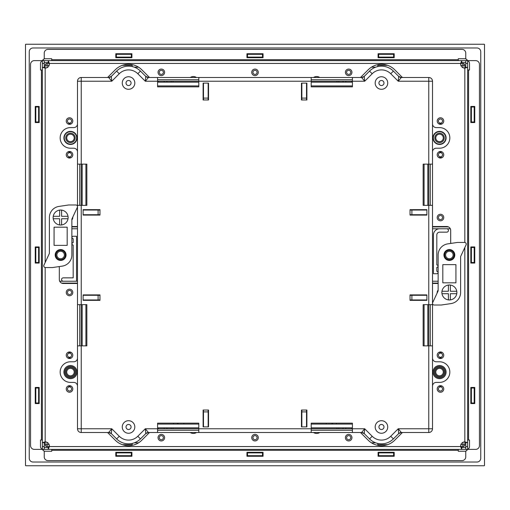 <?xml version="1.0" encoding="UTF-8"?>
<svg xmlns="http://www.w3.org/2000/svg" width="510" height="510" viewBox="0 0 510 510"><rect width="100%" height="100%" fill="white"/><g stroke="black" fill="none" stroke-linecap="round" stroke-linejoin="round"><path stroke-width="0.76" d="M157.577 427.826L198.798 427.826M311.202 427.826L352.423 427.826M82.174 164.137L82.174 205.351M82.174 304.648L82.174 345.863M352.423 82.174L311.202 82.174M198.798 82.174L157.577 82.174M427.826 345.863L427.826 304.648M427.826 205.351L427.826 164.137M85.922 345.863L85.922 304.648M85.922 300.339L85.922 299.963M85.922 295.277L85.922 294.907M85.922 215.092L85.922 214.723M85.922 210.037L85.922 209.661M85.922 205.351L85.922 164.137M352.423 424.078L311.202 424.078M306.892 424.078L306.523 424.078M301.837 424.078L301.461 424.078M208.539 424.078L208.163 424.078M203.477 424.078L203.107 424.078M198.798 424.078L157.577 424.078M424.078 164.137L424.078 205.351M424.078 209.661L424.078 210.037M424.078 214.723L424.078 215.092M424.078 294.907L424.078 295.277M424.078 299.963L424.078 300.339M424.078 304.648L424.078 345.863M157.577 85.922L198.798 85.922M203.107 85.922L203.477 85.922M208.163 85.922L208.539 85.922M301.461 85.922L301.837 85.922M306.523 85.922L306.892 85.922M311.202 85.922L352.423 85.922M132.192 64.642L132.192 65.312L122.413 65.312M132.192 66.555L132.192 65.312M44.236 67.365L44.236 60.626L44.236 62.501L48.252 62.501L49.362 63.438L47.047 63.438L47.047 65.312L45.173 65.312A1.874 1.874 0 0 1 47.047 63.438A1.874 1.874 0 0 0 45.173 65.312L45.173 68.123L44.236 67.365L42.362 67.365L42.362 442.635L45.173 441.877L45.173 444.688L47.047 444.688L47.047 446.562A1.874 1.874 0 0 1 45.173 444.688A1.874 1.874 0 0 0 47.047 446.562L49.362 446.562L48.252 449.374L461.748 449.374L460.638 446.562L462.952 446.562L460.638 446.562A4.214 4.214 0 0 1 464.827 441.877L464.827 444.688L464.827 441.877L465.764 442.635L465.764 449.374L467.638 449.374L467.638 67.365L464.827 68.123L464.827 65.312L460.855 65.312M462.952 67.683L462.952 63.438A1.874 1.874 0 0 1 464.827 65.312L464.827 68.123A4.214 4.214 0 0 1 460.638 63.438L462.952 63.438L460.638 63.438L461.748 62.501L461.748 60.626L458.273 60.626L458.273 58.752L464.827 58.752A2.811 2.811 0 0 1 467.479 60.626M338.838 81.237L338.838 82.174L338.838 81.237M375.653 67.186L371.439 67.186M377.808 66.555L377.808 64.642M134.347 67.186L138.561 67.186M377.808 443.445L377.808 444.688L387.587 444.688M375.653 442.814L371.439 442.814M338.838 427.826L338.838 428.763L338.838 427.826M134.347 442.814L138.561 442.814M132.192 443.445L132.192 445.357M161.326 70.278A2.059 2.059 0 0 1 163.385 72.337A2.059 2.059 0 0 1 161.326 74.396A2.059 2.059 0 0 1 159.267 72.337A2.059 2.059 0 0 1 161.326 70.278M69.526 290.407A2.059 2.059 0 0 1 71.585 292.472A2.059 2.059 0 0 1 69.526 294.531A2.059 2.059 0 0 1 67.467 292.472A2.059 2.059 0 0 1 69.526 290.407M440.474 215.469A2.059 2.059 0 0 1 442.533 217.528A2.059 2.059 0 0 1 440.474 219.593A2.059 2.059 0 0 1 438.415 217.528A2.059 2.059 0 0 1 440.474 215.469M158.514 81.237L158.514 82.174M166.948 82.174L166.948 81.237M164.137 82.174L164.137 81.237M345.863 81.237L345.863 82.174M343.051 81.237L343.051 82.174M351.486 82.174L351.486 81.237M348.674 70.278A2.059 2.059 0 0 1 350.733 72.337A2.059 2.059 0 0 1 348.674 74.396A2.059 2.059 0 0 1 346.615 72.337A2.059 2.059 0 0 1 348.674 70.278M164.137 428.763L164.137 427.826M166.948 428.763L166.948 427.826M158.514 427.826L158.514 428.763M161.326 435.604A2.059 2.059 0 0 1 163.385 437.663A2.059 2.059 0 0 1 161.326 439.722A2.059 2.059 0 0 1 159.267 437.663A2.059 2.059 0 0 1 161.326 435.604M351.486 428.763L351.486 427.826M343.051 427.826L343.051 428.763M345.863 427.826L345.863 428.763M348.674 435.604A2.059 2.059 0 0 1 350.733 437.663A2.059 2.059 0 0 1 348.674 439.722A2.059 2.059 0 0 1 346.615 437.663A2.059 2.059 0 0 1 348.674 435.604M432.512 226.899L448.424 226.899L432.512 226.899M438.135 283.101L432.512 283.101L438.135 283.101M255 74.396A2.059 2.059 0 0 0 257.059 72.337A2.059 2.059 0 0 0 255 70.278A2.059 2.059 0 0 0 252.941 72.337A2.059 2.059 0 0 0 255 74.396M255 439.722A2.059 2.059 0 0 0 257.059 437.663A2.059 2.059 0 0 0 255 435.604A2.059 2.059 0 0 0 252.941 437.663A2.059 2.059 0 0 0 255 439.722M438.415 355.228A2.059 2.059 0 0 0 440.474 357.293A2.059 2.059 0 0 0 442.533 355.228A2.059 2.059 0 0 0 440.474 353.169A2.059 2.059 0 0 0 438.415 355.228M438.415 154.772A2.059 2.059 0 0 0 440.474 156.831A2.059 2.059 0 0 0 442.533 154.772A2.059 2.059 0 0 0 440.474 152.707A2.059 2.059 0 0 0 438.415 154.772M438.415 121.048A2.059 2.059 0 0 0 440.474 123.108A2.059 2.059 0 0 0 442.533 121.048A2.059 2.059 0 0 0 440.474 118.983A2.059 2.059 0 0 0 438.415 121.048M438.415 388.951A2.059 2.059 0 0 0 440.474 391.017A2.059 2.059 0 0 0 442.533 388.951A2.059 2.059 0 0 0 440.474 386.892A2.059 2.059 0 0 0 438.415 388.951M67.467 355.228A2.059 2.059 0 0 0 69.526 357.293A2.059 2.059 0 0 0 71.585 355.228A2.059 2.059 0 0 0 69.526 353.169A2.059 2.059 0 0 0 67.467 355.228M67.467 388.951A2.059 2.059 0 0 0 69.526 391.017A2.059 2.059 0 0 0 71.585 388.951A2.059 2.059 0 0 0 69.526 386.892A2.059 2.059 0 0 0 67.467 388.951M67.467 154.772A2.059 2.059 0 0 0 69.526 156.831A2.059 2.059 0 0 0 71.585 154.772A2.059 2.059 0 0 0 69.526 152.707A2.059 2.059 0 0 0 67.467 154.772M67.467 121.048A2.059 2.059 0 0 0 69.526 123.108A2.059 2.059 0 0 0 71.585 121.048A2.059 2.059 0 0 0 69.526 118.983A2.059 2.059 0 0 0 67.467 121.048M171.162 81.237L171.162 82.174M377.808 445.357L377.808 444.688M171.162 427.826L171.162 428.763M77.488 226.899L71.865 226.899M77.488 283.101L61.576 283.101M63.253 281.227L76.551 281.227L76.551 236.264L73.179 236.264A1.218 1.218 0 0 0 71.961 237.481A1.218 1.218 0 0 0 73.179 238.699L73.179 242.632A1.218 1.218 0 0 0 71.961 243.85A1.218 1.218 0 0 0 73.179 245.068L73.179 277.854L63.253 277.854A1.683 1.683 0 0 0 61.563 279.544A1.683 1.683 0 0 0 63.253 281.227L59.695 281.227M446.747 232.146A1.683 1.683 0 0 0 448.437 230.456A1.683 1.683 0 0 0 446.747 228.773L439.633 228.773A6.184 6.184 0 0 0 433.449 234.957L433.449 273.736L436.821 273.736A1.218 1.218 0 0 0 438.039 272.519A1.218 1.218 0 0 0 436.821 271.301L436.821 267.367A1.218 1.218 0 0 0 438.039 266.15A1.218 1.218 0 0 0 436.821 264.932L436.821 234.957A2.811 2.811 0 0 1 439.633 232.146L446.747 232.146M460.855 444.688L462.952 444.688L462.952 446.562A1.874 1.874 0 0 0 464.827 444.688L462.952 444.688L462.952 442.317M25.5 465.388A0.376 0.376 0 0 0 25.876 465.764L484.124 465.764A0.376 0.376 0 0 0 484.5 465.388L484.5 44.612A0.376 0.376 0 0 0 484.124 44.236L25.876 44.236A0.376 0.376 0 0 0 25.5 44.612L25.5 465.388M32.997 462.015L477.003 462.015A3.748 3.748 0 0 0 480.751 458.273L480.751 51.727A3.748 3.748 0 0 0 477.003 47.985L32.997 47.985A3.748 3.748 0 0 0 29.248 51.727L29.248 458.273A3.748 3.748 0 0 0 32.997 462.015M116.363 455.698L131.35 455.698L131.35 452.886L116.363 452.886L116.363 455.698M393.637 455.698L393.637 452.886L378.649 452.886L378.649 455.698L393.637 455.698M262.497 455.698L262.497 452.886L247.503 452.886L247.503 455.698L262.497 455.698M116.363 54.302L116.363 57.114L131.35 57.114L131.35 54.302L116.363 54.302M393.637 54.302L378.649 54.302L378.649 57.114L393.637 57.114L393.637 54.302M262.497 54.302L247.503 54.302L247.503 57.114L262.497 57.114L262.497 54.302M38.613 262.497L38.613 247.503L35.802 247.503L35.802 262.497L38.613 262.497M35.802 403.002L38.613 403.002L38.613 388.014L35.802 388.014L35.802 403.002M35.802 106.998L35.802 121.986L38.613 121.986L38.613 106.998L35.802 106.998M471.387 262.497L474.198 262.497L474.198 247.503L471.387 247.503L471.387 262.497M474.198 403.002L474.198 388.014L471.387 388.014L471.387 403.002L474.198 403.002M474.198 106.998L471.387 106.998L471.387 121.986L474.198 121.986L474.198 106.998M468.575 448.66L468.575 449.374L475.696 449.374A3.748 3.748 0 0 0 479.445 445.625L479.445 64.375A3.748 3.748 0 0 0 475.696 60.626L467.638 60.626L467.638 442.635L464.827 441.877L464.827 247.522M461.748 62.501L465.764 62.501L465.764 67.365L467.638 67.365M49.362 446.562L48.252 447.5L44.236 447.5L44.236 442.635L45.173 441.877A4.214 4.214 0 0 1 49.362 446.562L460.638 446.562L461.748 447.5L465.764 447.5L465.764 449.374L458.273 449.374L458.273 451.248L464.827 451.248A2.811 2.811 0 0 0 467.479 449.374M468.575 449.374L467.638 449.374M470.826 106.437L474.759 106.437L474.759 122.547L470.826 122.547L470.826 106.437M470.826 246.942L474.759 246.942L474.759 263.058L470.826 263.058L470.826 246.942M470.826 387.453L474.759 387.453L474.759 403.563L470.826 403.563L470.826 387.453M48.252 62.501L48.252 60.626L49.362 63.438L460.638 63.438L461.748 60.626L467.638 60.626M465.764 63.438L467.638 63.438M465.764 67.365L464.827 68.123L464.827 242.473M465.764 442.635L467.638 442.635M44.236 442.635L42.362 442.635L42.362 440.002L40.488 440.002L40.488 446.562A2.811 2.811 0 0 0 42.362 449.214M49.362 63.438A4.214 4.214 0 0 1 45.173 68.123L42.362 67.365L42.362 60.626L461.748 60.626M445.16 372.09A5.623 5.623 0 0 1 439.537 377.712A5.623 5.623 0 0 1 433.914 372.09A5.623 5.623 0 0 1 439.537 366.473A5.623 5.623 0 0 1 445.16 372.09M76.086 372.09A5.623 5.623 0 0 1 70.463 377.712A5.623 5.623 0 0 1 64.84 372.09A5.623 5.623 0 0 1 70.463 366.473A5.623 5.623 0 0 1 76.086 372.09M443.751 388.951A3.277 3.277 0 0 0 440.474 385.675A3.277 3.277 0 0 0 437.197 388.951A3.277 3.277 0 0 0 440.474 392.235A3.277 3.277 0 0 0 443.751 388.951M443.751 355.228A3.277 3.277 0 0 0 440.474 351.951A3.277 3.277 0 0 0 437.197 355.228A3.277 3.277 0 0 0 440.474 358.511A3.277 3.277 0 0 0 443.751 355.228M438.135 290.177A3.277 3.277 0 0 0 437.217 292.867M443.751 217.528A3.277 3.277 0 0 0 440.474 214.251A3.277 3.277 0 0 0 437.197 217.528A3.277 3.277 0 0 0 440.474 220.811A3.277 3.277 0 0 0 443.751 217.528M443.751 154.772A3.277 3.277 0 0 0 440.474 151.489A3.277 3.277 0 0 0 437.197 154.772A3.277 3.277 0 0 0 440.474 158.049A3.277 3.277 0 0 0 443.751 154.772M443.751 121.048A3.277 3.277 0 0 0 440.474 117.765A3.277 3.277 0 0 0 437.197 121.048A3.277 3.277 0 0 0 440.474 124.325A3.277 3.277 0 0 0 443.751 121.048M72.802 121.048A3.277 3.277 0 0 0 69.526 117.765A3.277 3.277 0 0 0 66.249 121.048A3.277 3.277 0 0 0 69.526 124.325A3.277 3.277 0 0 0 72.802 121.048M72.802 154.772A3.277 3.277 0 0 0 69.526 151.489A3.277 3.277 0 0 0 66.249 154.772A3.277 3.277 0 0 0 69.526 158.049A3.277 3.277 0 0 0 72.802 154.772M71.865 219.823A3.277 3.277 0 0 0 72.783 217.132M72.802 292.472A3.277 3.277 0 0 0 69.526 289.189A3.277 3.277 0 0 0 66.249 292.472A3.277 3.277 0 0 0 69.526 295.749A3.277 3.277 0 0 0 72.802 292.472M72.802 355.228A3.277 3.277 0 0 0 69.526 351.951A3.277 3.277 0 0 0 66.249 355.228A3.277 3.277 0 0 0 69.526 358.511A3.277 3.277 0 0 0 72.802 355.228M72.802 388.951A3.277 3.277 0 0 0 69.526 385.675A3.277 3.277 0 0 0 66.249 388.951A3.277 3.277 0 0 0 69.526 392.235A3.277 3.277 0 0 0 72.802 388.951M258.277 72.337A3.277 3.277 0 0 0 255 69.06A3.277 3.277 0 0 0 251.723 72.337A3.277 3.277 0 0 0 255 75.614A3.277 3.277 0 0 0 258.277 72.337M258.277 437.663A3.277 3.277 0 0 0 255 434.386A3.277 3.277 0 0 0 251.723 437.663A3.277 3.277 0 0 0 255 440.94A3.277 3.277 0 0 0 258.277 437.663M351.951 72.337A3.277 3.277 0 0 0 348.674 69.06A3.277 3.277 0 0 0 345.397 72.337A3.277 3.277 0 0 0 348.674 75.614A3.277 3.277 0 0 0 351.951 72.337M164.602 72.337A3.277 3.277 0 0 0 161.326 69.06A3.277 3.277 0 0 0 158.049 72.337A3.277 3.277 0 0 0 161.326 75.614A3.277 3.277 0 0 0 164.602 72.337M351.951 437.663A3.277 3.277 0 0 0 348.674 434.386A3.277 3.277 0 0 0 345.397 437.663A3.277 3.277 0 0 0 348.674 440.94A3.277 3.277 0 0 0 351.951 437.663M164.602 437.663A3.277 3.277 0 0 0 161.326 434.386A3.277 3.277 0 0 0 158.049 437.663A3.277 3.277 0 0 0 161.326 440.94A3.277 3.277 0 0 0 164.602 437.663M360.493 77.488L368.214 69.768A18.736 18.736 0 0 1 394.708 69.768L402.428 77.488M319.744 77.488A5.623 5.623 0 0 0 313.529 77.488M196.471 77.488A5.623 5.623 0 0 0 190.255 77.488M107.572 77.488L115.292 69.768A18.736 18.736 0 0 1 141.786 69.768L149.506 77.488M71.865 226.523L77.488 226.523M77.488 283.477L63.253 283.477A3.933 3.933 0 0 1 59.313 279.544L59.313 267.623A1.874 1.874 0 0 0 59.013 266.602M149.506 432.512L141.786 440.232A18.736 18.736 0 0 1 115.292 440.232L107.572 432.512M190.255 432.512A5.623 5.623 0 0 0 196.471 432.512M313.529 432.512A5.623 5.623 0 0 0 319.744 432.512M402.428 432.512L394.708 440.232A18.736 18.736 0 0 1 368.214 440.232L360.493 432.512M438.135 283.477L432.512 283.477M432.512 226.523L446.747 226.523A3.933 3.933 0 0 1 450.687 230.456L450.687 242.377A1.874 1.874 0 0 0 450.987 243.397M44.236 447.5L44.236 449.374L42.362 449.374L42.362 442.635M44.236 446.562L42.362 446.562M44.236 63.438L42.362 63.438M51.727 60.626L51.727 58.752L45.173 58.752A2.811 2.811 0 0 0 42.521 60.626M41.425 61.34L41.425 60.626L42.362 60.626M41.425 60.626L34.304 60.626A3.748 3.748 0 0 0 30.555 64.375L30.555 445.625A3.748 3.748 0 0 0 34.304 449.374L42.362 449.374M39.174 106.437L39.174 122.547L35.241 122.547L35.241 106.437L39.174 106.437M39.174 246.942L39.174 263.058L35.241 263.058L35.241 246.942L39.174 246.942M39.174 387.453L39.174 403.563L35.241 403.563L35.241 387.453L39.174 387.453M51.727 449.374L51.727 451.248L45.173 451.248A2.811 2.811 0 0 1 42.521 449.374M465.764 58.918L465.764 53.136A3.748 3.748 0 0 0 462.015 49.387L47.985 49.387A3.748 3.748 0 0 0 44.236 53.136L44.236 58.918M131.911 53.741L131.911 57.675L115.802 57.675L115.802 53.741L131.911 53.741M263.058 53.741L263.058 57.675L246.942 57.675L246.942 53.741L263.058 53.741M394.198 53.741L394.198 57.675L378.089 57.675L378.089 53.741L394.198 53.741M42.362 69.997L40.488 69.997L40.488 63.438A2.811 2.811 0 0 1 42.362 60.786M465.764 62.501L465.764 60.626M467.638 69.997L469.512 69.997L469.512 63.438A2.811 2.811 0 0 0 467.638 60.786M48.252 447.5L48.252 449.374L44.236 449.374M44.236 451.082L44.236 456.864A3.748 3.748 0 0 0 47.985 460.613L462.015 460.613A3.748 3.748 0 0 0 465.764 456.864L465.764 451.082M131.911 456.259L115.802 456.259L115.802 452.325L131.911 452.325L131.911 456.259M263.058 456.259L246.942 456.259L246.942 452.325L263.058 452.325L263.058 456.259M394.198 456.259L378.089 456.259L378.089 452.325L394.198 452.325L394.198 456.259M467.638 440.002L469.512 440.002L469.512 446.562A2.811 2.811 0 0 1 467.638 449.214M461.748 447.5L461.748 449.374M465.764 446.562L467.638 446.562M70.463 144.464A6.56 6.56 0 0 1 63.903 137.91A6.56 6.56 0 0 1 70.463 131.35A6.56 6.56 0 0 1 77.023 137.91A6.56 6.56 0 0 1 70.463 144.464M432.512 151.961A3.748 3.748 0 0 1 436.26 148.212L439.537 148.212A10.302 10.302 0 0 0 449.839 137.91A10.302 10.302 0 0 0 439.537 127.602L436.26 127.602A3.748 3.748 0 0 1 432.512 123.86M439.537 144.464A6.56 6.56 0 0 1 432.977 137.91A6.56 6.56 0 0 1 439.537 131.35A6.56 6.56 0 0 1 446.097 137.91A6.56 6.56 0 0 1 439.537 144.464M432.512 386.14A3.748 3.748 0 0 1 436.26 382.398L439.537 382.398A10.302 10.302 0 0 0 449.839 372.09A10.302 10.302 0 0 0 439.537 361.788L436.26 361.788A3.748 3.748 0 0 1 432.512 358.039M439.537 378.649A6.56 6.56 0 0 1 432.977 372.09A6.56 6.56 0 0 1 439.537 365.536A6.56 6.56 0 0 1 446.097 372.09A6.56 6.56 0 0 1 439.537 378.649M77.488 358.039A3.748 3.748 0 0 1 73.74 361.788L70.463 361.788A10.302 10.302 0 0 0 60.161 372.09A10.302 10.302 0 0 0 70.463 382.398L73.74 382.398A3.748 3.748 0 0 1 77.488 386.14M70.463 378.649A6.56 6.56 0 0 1 63.903 372.09A6.56 6.56 0 0 1 70.463 365.536A6.56 6.56 0 0 1 77.023 372.09A6.56 6.56 0 0 1 70.463 378.649M77.488 123.86A3.748 3.748 0 0 1 73.74 127.602L70.463 127.602A10.302 10.302 0 0 0 60.161 137.91A10.302 10.302 0 0 0 70.463 148.212L73.74 148.212A3.748 3.748 0 0 1 77.488 151.961M432.512 304.648L432.512 81.237A3.748 3.748 0 0 0 428.763 77.488L401.332 77.488A3.748 3.748 0 0 1 398.68 76.392L393.382 71.094A16.862 16.862 0 0 0 369.54 71.094L364.236 76.392A3.748 3.748 0 0 1 361.59 77.488L311.202 77.488L311.202 86.853L352.423 86.853L352.423 81.237L198.798 81.237L198.798 86.853L157.577 86.853L157.577 81.237L145.305 81.237L145.764 76.392L140.46 71.094A16.862 16.862 0 0 0 116.618 71.094L111.32 76.392A3.748 3.748 0 0 1 108.668 77.488L81.237 77.488A3.748 3.748 0 0 0 77.488 81.237L77.488 164.137L86.853 164.137L86.853 205.351L81.237 205.351L81.237 304.648L86.853 304.648L86.853 345.863L81.237 345.863L81.237 428.763L77.488 428.763A3.748 3.748 0 0 0 81.237 432.512L108.668 432.512A3.748 3.748 0 0 1 111.32 433.608L116.618 438.906A16.862 16.862 0 0 0 140.46 438.906L145.764 433.608A3.748 3.748 0 0 1 148.41 432.512L361.59 432.512A3.748 3.748 0 0 1 364.236 433.608L369.54 438.906A16.862 16.862 0 0 0 393.382 438.906L398.68 433.608A3.748 3.748 0 0 1 401.332 432.512L428.763 432.512A3.748 3.748 0 0 0 432.512 428.763L432.512 304.648L423.147 304.648L423.147 345.863L432.512 345.863M432.512 428.763L428.763 428.763L428.763 205.351L432.512 205.351M432.512 164.137L428.763 164.137L428.763 205.351L423.147 205.351L423.147 164.137L428.763 164.137L428.763 81.237L432.512 81.237M208.539 83.111L203.107 83.111L203.107 99.973L208.539 99.973L208.539 83.111M352.423 432.512L352.423 423.147L311.202 423.147L311.202 428.763L364.695 428.763L361.59 432.512L364.236 433.608L369.54 438.906L372.185 436.26A13.113 13.113 0 0 0 390.73 436.26L396.582 430.408M77.488 345.863L77.488 304.648L81.237 304.648L81.237 345.863L77.488 345.863L77.488 428.763A3.748 3.748 0 0 0 81.237 432.512L81.237 428.763L111.773 428.763L119.27 436.26A13.113 13.113 0 0 0 137.815 436.26L145.305 428.763L198.798 428.763L198.798 423.147L157.577 423.147L157.577 432.512M301.461 83.111L301.461 99.973L306.892 99.973L306.892 83.111L301.461 83.111M208.539 426.889L208.539 410.027L203.107 410.027L203.107 426.889L208.539 426.889M301.461 426.889L306.892 426.889L306.892 410.027L301.461 410.027L301.461 426.889M426.889 209.661L410.027 209.661L410.027 215.092L426.889 215.092L426.889 209.661M426.889 300.339L426.889 294.907L410.027 294.907L410.027 300.339L426.889 300.339M83.111 209.661L83.111 215.092L99.973 215.092L99.973 209.661L83.111 209.661M83.111 300.339L99.973 300.339L99.973 294.907L83.111 294.907L83.111 300.339M378.93 426.985A2.531 2.531 0 0 1 381.461 424.454A2.531 2.531 0 0 1 383.985 426.985A2.531 2.531 0 0 1 381.461 429.516A2.531 2.531 0 0 1 378.93 426.985M378.93 83.015A2.531 2.531 0 0 1 381.461 80.484A2.531 2.531 0 0 1 383.985 83.015A2.531 2.531 0 0 1 381.461 85.546A2.531 2.531 0 0 1 378.93 83.015A2.531 2.531 0 0 1 381.461 80.484A2.531 2.531 0 0 1 383.985 83.015M131.07 83.015A2.531 2.531 0 0 1 128.539 85.546A2.531 2.531 0 0 1 126.015 83.015A2.531 2.531 0 0 1 128.539 80.484A2.531 2.531 0 0 1 131.07 83.015A2.531 2.531 0 0 1 128.539 85.546A2.531 2.531 0 0 1 126.015 83.015M131.07 426.985A2.531 2.531 0 0 1 128.539 429.516A2.531 2.531 0 0 1 126.015 426.985A2.531 2.531 0 0 1 128.539 424.454A2.531 2.531 0 0 1 131.07 426.985A2.531 2.531 0 0 1 128.539 429.516A2.531 2.531 0 0 1 126.015 426.985M398.68 433.608L393.382 438.906L390.73 436.26L398.227 428.763L428.763 428.763L428.763 432.512L401.332 432.512L398.68 433.608L398.227 428.763L401.332 432.512M111.32 433.608L108.668 432.512L111.773 428.763L111.32 433.608L116.618 438.906L119.27 436.26M145.764 433.608L148.41 432.512L145.305 428.763L145.764 433.608L140.46 438.906L137.815 436.26L143.661 430.408M311.202 77.488L148.41 77.488L145.305 81.237L137.815 73.74A13.113 13.113 0 0 0 119.27 73.74L111.773 81.237L81.237 81.237L81.237 77.488A3.748 3.748 0 0 0 77.488 81.237L81.237 81.237L81.237 205.351L77.488 205.351L77.488 164.137M83.111 295.277L99.973 295.277M99.973 299.963L83.111 299.963M208.163 410.027L208.163 426.889M198.798 432.512L198.798 428.763L311.202 428.763L311.202 432.512M352.423 430.261L311.202 430.261M430.261 304.648L430.261 345.863M430.261 164.137L430.261 205.351M198.798 77.488L198.798 81.237L157.577 81.237L157.577 77.488M203.477 99.973L203.477 83.111M208.163 83.111L208.163 99.973M410.027 295.277L426.889 295.277M410.027 299.963L426.889 299.963M410.027 210.037L426.889 210.037M410.027 214.723L426.889 214.723M301.837 99.973L301.837 83.111M306.523 99.973L306.523 83.111M99.973 214.723L83.111 214.723M99.973 210.037L83.111 210.037M203.477 410.027L203.477 426.889M306.523 410.027L306.523 426.889M301.837 410.027L301.837 426.889M352.423 79.738L311.202 79.738M198.798 79.738L157.577 79.738M428.763 77.488L428.763 81.237L398.227 81.237L398.68 76.392L393.382 71.094L390.73 73.74A13.113 13.113 0 0 0 372.185 73.74L366.339 79.592M390.73 73.74L398.227 81.237L401.332 77.488L398.68 76.392M352.423 77.488L352.423 81.237L364.695 81.237L364.236 76.392L369.54 71.094L372.185 73.74L364.695 81.237L361.59 77.488L364.236 76.392M137.815 73.74L140.46 71.094A16.862 16.862 0 0 0 116.618 71.094L119.27 73.74L113.418 79.592M79.738 164.137L79.738 205.351M79.738 304.648L79.738 345.863M77.488 205.351L77.488 304.648M111.773 81.237L108.668 77.488L111.32 76.392L111.773 81.237M198.798 430.261L157.577 430.261M372.185 436.26L364.695 428.763L364.236 433.608M437.217 143.539A0.465 0.465 0 0 0 437.51 144.145A0.465 0.465 0 0 0 438.103 143.826A6.088 6.088 0 0 0 438.434 143.897A0.465 0.465 0 0 0 438.849 144.432A0.465 0.465 0 0 0 439.365 143.992A6.088 6.088 0 0 0 439.703 143.992A0.465 0.465 0 0 0 440.219 144.432A0.465 0.465 0 0 0 440.634 143.897A6.088 6.088 0 0 0 440.965 143.826A0.465 0.465 0 0 0 441.564 144.145A0.465 0.465 0 0 0 441.858 143.539A6.088 6.088 0 0 0 442.164 143.399A0.465 0.465 0 0 0 442.814 143.584A0.465 0.465 0 0 0 442.98 142.934A6.088 6.088 0 0 0 443.254 142.73A0.465 0.465 0 0 0 443.923 142.781A0.465 0.465 0 0 0 443.949 142.105A6.088 6.088 0 0 0 444.172 141.856A0.465 0.465 0 0 0 444.841 141.761A0.465 0.465 0 0 0 444.72 141.098A6.088 6.088 0 0 0 444.892 140.805A0.465 0.465 0 0 0 445.53 140.575A0.465 0.465 0 0 0 445.275 139.95A6.088 6.088 0 0 0 445.377 139.625A0.465 0.465 0 0 0 445.95 139.275A0.465 0.465 0 0 0 445.574 138.714A6.088 6.088 0 0 0 445.606 138.376A0.465 0.465 0 0 0 446.097 137.91A0.465 0.465 0 0 0 445.606 137.439A6.088 6.088 0 0 0 445.574 137.101A0.465 0.465 0 0 0 445.95 136.546A0.465 0.465 0 0 0 445.377 136.189A6.088 6.088 0 0 0 445.275 135.864A0.465 0.465 0 0 0 445.53 135.239A0.465 0.465 0 0 0 444.892 135.01A6.088 6.088 0 0 0 444.72 134.716A0.465 0.465 0 0 0 444.841 134.053A0.465 0.465 0 0 0 444.172 133.964A6.088 6.088 0 0 0 443.949 133.709A0.465 0.465 0 0 0 443.923 133.034A0.465 0.465 0 0 0 443.254 133.084A6.088 6.088 0 0 0 442.98 132.887A0.465 0.465 0 0 0 442.814 132.23A0.465 0.465 0 0 0 442.164 132.415A6.088 6.088 0 0 0 441.858 132.281A0.465 0.465 0 0 0 441.564 131.669A0.465 0.465 0 0 0 440.965 131.988A6.088 6.088 0 0 0 440.634 131.918A0.465 0.465 0 0 0 440.226 131.389A0.465 0.465 0 0 0 439.703 131.822A6.088 6.088 0 0 0 439.365 131.822A0.465 0.465 0 0 0 438.849 131.389A0.465 0.465 0 0 0 438.434 131.918A6.088 6.088 0 0 0 438.103 131.988A0.465 0.465 0 0 0 437.51 131.669A0.465 0.465 0 0 0 437.217 132.281A6.088 6.088 0 0 0 436.904 132.415A0.465 0.465 0 0 0 436.26 132.23A0.465 0.465 0 0 0 436.095 132.887A6.088 6.088 0 0 0 435.82 133.084A0.465 0.465 0 0 0 435.151 133.034A0.465 0.465 0 0 0 435.126 133.709A6.088 6.088 0 0 0 434.902 133.964A0.465 0.465 0 0 0 434.233 134.053A0.465 0.465 0 0 0 434.348 134.716A6.088 6.088 0 0 0 434.182 135.01A0.465 0.465 0 0 0 433.545 135.239A0.465 0.465 0 0 0 433.8 135.864A6.088 6.088 0 0 0 433.698 136.189A0.465 0.465 0 0 0 433.124 136.546A0.465 0.465 0 0 0 433.5 137.101A6.088 6.088 0 0 0 433.468 137.439A0.465 0.465 0 0 0 432.977 137.91A0.465 0.465 0 0 0 433.468 138.376A6.088 6.088 0 0 0 433.5 138.714A0.465 0.465 0 0 0 433.124 139.268A0.465 0.465 0 0 0 433.698 139.625A6.088 6.088 0 0 0 433.8 139.95A0.465 0.465 0 0 0 433.545 140.575A0.465 0.465 0 0 0 434.182 140.805A6.088 6.088 0 0 0 434.348 141.098A0.465 0.465 0 0 0 434.233 141.761A0.465 0.465 0 0 0 434.902 141.856A6.088 6.088 0 0 0 435.126 142.105A0.465 0.465 0 0 0 435.151 142.781A0.465 0.465 0 0 0 435.82 142.73A6.088 6.088 0 0 0 436.095 142.934A0.465 0.465 0 0 0 436.26 143.584A0.465 0.465 0 0 0 436.904 143.399A6.088 6.088 0 0 0 437.217 143.539M445.606 138.376A0.465 0.465 0 0 0 446.097 137.91A0.465 0.465 0 0 0 445.606 137.439M444.892 140.805A0.465 0.465 0 0 0 445.53 140.575A0.465 0.465 0 0 0 445.275 139.95M444.172 141.856A0.465 0.465 0 0 0 444.841 141.761A0.465 0.465 0 0 0 444.72 141.098M443.254 142.73A0.465 0.465 0 0 0 443.923 142.781A0.465 0.465 0 0 0 443.949 142.105M442.164 143.399A0.465 0.465 0 0 0 442.814 143.584A0.465 0.465 0 0 0 442.98 142.934M440.965 143.826A0.465 0.465 0 0 0 441.564 144.145A0.465 0.465 0 0 0 441.858 143.539M438.434 143.897A0.465 0.465 0 0 0 438.849 144.432A0.465 0.465 0 0 0 439.365 143.992M436.095 142.934A0.465 0.465 0 0 0 436.26 143.584A0.465 0.465 0 0 0 436.904 143.399M433.8 139.95A0.465 0.465 0 0 0 433.545 140.575A0.465 0.465 0 0 0 434.182 140.805M433.5 138.714A0.465 0.465 0 0 0 433.124 139.268A0.465 0.465 0 0 0 433.698 139.625M433.468 137.439A0.465 0.465 0 0 0 432.977 137.91A0.465 0.465 0 0 0 433.468 138.376M433.698 136.189A0.465 0.465 0 0 0 433.124 136.546A0.465 0.465 0 0 0 433.5 137.101M434.902 133.964A0.465 0.465 0 0 0 434.233 134.053A0.465 0.465 0 0 0 434.348 134.716M439.365 131.822A0.465 0.465 0 0 0 438.849 131.389A0.465 0.465 0 0 0 438.434 131.918M441.858 132.281A0.465 0.465 0 0 0 441.564 131.669A0.465 0.465 0 0 0 440.965 131.988M442.98 132.887A0.465 0.465 0 0 0 442.814 132.23A0.465 0.465 0 0 0 442.164 132.415M445.275 135.864A0.465 0.465 0 0 0 445.53 135.239A0.465 0.465 0 0 0 444.892 135.01M68.142 143.539A0.465 0.465 0 0 0 68.436 144.145A0.465 0.465 0 0 0 69.035 143.826A6.088 6.088 0 0 0 69.366 143.897A0.465 0.465 0 0 0 69.774 144.432A0.465 0.465 0 0 0 70.297 143.992A6.088 6.088 0 0 0 70.635 143.992A0.465 0.465 0 0 0 71.151 144.432A0.465 0.465 0 0 0 71.566 143.897A6.088 6.088 0 0 0 71.897 143.826A0.465 0.465 0 0 0 72.49 144.145A0.465 0.465 0 0 0 72.783 143.539A6.088 6.088 0 0 0 73.096 143.399A0.465 0.465 0 0 0 73.74 143.584A0.465 0.465 0 0 0 73.905 142.934A6.088 6.088 0 0 0 74.179 142.73A0.465 0.465 0 0 0 74.849 142.781A0.465 0.465 0 0 0 74.874 142.105A6.088 6.088 0 0 0 75.097 141.856A0.465 0.465 0 0 0 75.767 141.761A0.465 0.465 0 0 0 75.652 141.098A6.088 6.088 0 0 0 75.818 140.805A0.465 0.465 0 0 0 76.455 140.575A0.465 0.465 0 0 0 76.2 139.95A6.088 6.088 0 0 0 76.302 139.625A0.465 0.465 0 0 0 76.876 139.275A0.465 0.465 0 0 0 76.5 138.714A6.088 6.088 0 0 0 76.532 138.376A0.465 0.465 0 0 0 77.023 137.91A0.465 0.465 0 0 0 76.532 137.439A6.088 6.088 0 0 0 76.5 137.101A0.465 0.465 0 0 0 76.876 136.546A0.465 0.465 0 0 0 76.302 136.189A6.088 6.088 0 0 0 76.2 135.864A0.465 0.465 0 0 0 76.455 135.239A0.465 0.465 0 0 0 75.818 135.01A6.088 6.088 0 0 0 75.652 134.716A0.465 0.465 0 0 0 75.767 134.053A0.465 0.465 0 0 0 75.097 133.964A6.088 6.088 0 0 0 74.874 133.709A0.465 0.465 0 0 0 74.849 133.034A0.465 0.465 0 0 0 74.179 133.084A6.088 6.088 0 0 0 73.905 132.887A0.465 0.465 0 0 0 73.74 132.23A0.465 0.465 0 0 0 73.096 132.415A6.088 6.088 0 0 0 72.783 132.281A0.465 0.465 0 0 0 72.49 131.669A0.465 0.465 0 0 0 71.897 131.988A6.088 6.088 0 0 0 71.566 131.918A0.465 0.465 0 0 0 71.151 131.389A0.465 0.465 0 0 0 70.635 131.822A6.088 6.088 0 0 0 70.297 131.822A0.465 0.465 0 0 0 69.781 131.389A0.465 0.465 0 0 0 69.366 131.918A6.088 6.088 0 0 0 69.035 131.988A0.465 0.465 0 0 0 68.436 131.669A0.465 0.465 0 0 0 68.142 132.281A6.088 6.088 0 0 0 67.836 132.415A0.465 0.465 0 0 0 67.186 132.23A0.465 0.465 0 0 0 67.02 132.887A6.088 6.088 0 0 0 66.746 133.084A0.465 0.465 0 0 0 66.077 133.034A0.465 0.465 0 0 0 66.051 133.709A6.088 6.088 0 0 0 65.828 133.964A0.465 0.465 0 0 0 65.159 134.053A0.465 0.465 0 0 0 65.28 134.716A6.088 6.088 0 0 0 65.108 135.01A0.465 0.465 0 0 0 64.47 135.239A0.465 0.465 0 0 0 64.725 135.864A6.088 6.088 0 0 0 64.623 136.189A0.465 0.465 0 0 0 64.05 136.546A0.465 0.465 0 0 0 64.426 137.101A6.088 6.088 0 0 0 64.394 137.439A0.465 0.465 0 0 0 63.903 137.91A0.465 0.465 0 0 0 64.394 138.376A6.088 6.088 0 0 0 64.426 138.714A0.465 0.465 0 0 0 64.05 139.268A0.465 0.465 0 0 0 64.623 139.625A6.088 6.088 0 0 0 64.725 139.95A0.465 0.465 0 0 0 64.47 140.575A0.465 0.465 0 0 0 65.108 140.805A6.088 6.088 0 0 0 65.28 141.098A0.465 0.465 0 0 0 65.159 141.761A0.465 0.465 0 0 0 65.828 141.856A6.088 6.088 0 0 0 66.051 142.105A0.465 0.465 0 0 0 66.077 142.781A0.465 0.465 0 0 0 66.746 142.73A6.088 6.088 0 0 0 67.02 142.934A0.465 0.465 0 0 0 67.186 143.584A0.465 0.465 0 0 0 67.836 143.399A6.088 6.088 0 0 0 68.142 143.539M76.532 138.376A0.465 0.465 0 0 0 77.023 137.91A0.465 0.465 0 0 0 76.532 137.439M76.302 139.625A0.465 0.465 0 0 0 76.876 139.275A0.465 0.465 0 0 0 76.5 138.714M75.097 141.856A0.465 0.465 0 0 0 75.767 141.761A0.465 0.465 0 0 0 75.652 141.098M74.179 142.73A0.465 0.465 0 0 0 74.849 142.781A0.465 0.465 0 0 0 74.874 142.105M71.897 143.826A0.465 0.465 0 0 0 72.49 144.145A0.465 0.465 0 0 0 72.783 143.539M69.366 143.897A0.465 0.465 0 0 0 69.774 144.432A0.465 0.465 0 0 0 70.297 143.992M67.02 142.934A0.465 0.465 0 0 0 67.186 143.584A0.465 0.465 0 0 0 67.836 143.399M65.28 141.098A0.465 0.465 0 0 0 65.159 141.761A0.465 0.465 0 0 0 65.828 141.856M64.725 139.95A0.465 0.465 0 0 0 64.47 140.575A0.465 0.465 0 0 0 65.108 140.805M65.108 135.01A0.465 0.465 0 0 0 64.47 135.239A0.465 0.465 0 0 0 64.725 135.864M65.828 133.964A0.465 0.465 0 0 0 65.159 134.053A0.465 0.465 0 0 0 65.28 134.716M70.297 131.822A0.465 0.465 0 0 0 69.781 131.389A0.465 0.465 0 0 0 69.366 131.918M72.783 132.281A0.465 0.465 0 0 0 72.49 131.669A0.465 0.465 0 0 0 71.897 131.988M73.905 132.887A0.465 0.465 0 0 0 73.74 132.23A0.465 0.465 0 0 0 73.096 132.415M76.2 135.864A0.465 0.465 0 0 0 76.455 135.239A0.465 0.465 0 0 0 75.818 135.01M76.5 137.101A0.465 0.465 0 0 0 76.876 136.546A0.465 0.465 0 0 0 76.302 136.189M336.498 423.147L336.498 424.078M332.75 424.078L332.75 423.147M177.25 424.078L177.25 423.147M173.502 424.078L173.502 423.147M183.81 423.147L183.81 424.078M178.188 423.147L178.188 424.078M331.812 423.147L331.812 424.078M326.19 423.147L326.19 424.078M445.625 255A3.748 3.748 0 0 1 449.374 251.251A3.748 3.748 0 0 1 453.122 255A3.748 3.748 0 0 1 449.374 258.748A3.748 3.748 0 0 1 445.625 255M454.053 255A4.686 4.686 0 0 1 449.374 259.686A4.686 4.686 0 0 1 444.688 255A4.686 4.686 0 0 1 449.374 250.314A4.686 4.686 0 0 1 454.053 255M56.878 255A3.748 3.748 0 0 1 60.626 251.251A3.748 3.748 0 0 1 64.375 255A3.748 3.748 0 0 1 60.626 258.748A3.748 3.748 0 0 1 56.878 255M65.312 255A4.686 4.686 0 0 1 60.626 259.686A4.686 4.686 0 0 1 55.947 255A4.686 4.686 0 0 1 60.626 250.314A4.686 4.686 0 0 1 65.312 255M454.805 255A5.431 5.431 0 0 1 449.374 260.431A5.431 5.431 0 0 1 443.942 255A5.431 5.431 0 0 1 449.374 249.569A5.431 5.431 0 0 1 454.805 255M432.671 302.621A1.683 1.683 0 0 0 434.195 305.025L441.284 305.025L451.012 303.59A11.239 11.239 0 0 0 460.613 292.472L460.613 256.562L466.076 244.845A1.683 1.683 0 0 0 464.546 242.448L457.457 242.448L447.735 243.882A11.239 11.239 0 0 0 438.135 255L438.135 290.91L432.671 302.621M442.814 264.645L455.927 264.645L455.927 282.82L442.814 282.82L442.814 264.645M55.195 255A5.431 5.431 0 0 1 60.626 249.569A5.431 5.431 0 0 1 66.058 255A5.431 5.431 0 0 1 60.626 260.431A5.431 5.431 0 0 1 55.195 255M77.329 207.379A1.683 1.683 0 0 0 75.805 204.975L68.716 204.975L58.988 206.41A11.239 11.239 0 0 0 49.387 217.528L49.387 253.438L43.924 265.155A1.683 1.683 0 0 0 45.454 267.552L52.543 267.552L62.265 266.118A11.239 11.239 0 0 0 71.865 255L71.865 219.09L77.329 207.379M67.186 245.355L54.073 245.355L54.073 227.179L67.186 227.179L67.186 245.355M435.789 137.91A3.748 3.748 0 0 1 439.537 134.162A3.748 3.748 0 0 1 443.286 137.91A3.748 3.748 0 0 1 439.537 141.652A3.748 3.748 0 0 1 435.789 137.91M444.223 137.91A4.686 4.686 0 0 1 439.537 142.59A4.686 4.686 0 0 1 434.851 137.91A4.686 4.686 0 0 1 439.537 133.225A4.686 4.686 0 0 1 444.223 137.91M435.789 372.09A3.748 3.748 0 0 1 439.537 368.347A3.748 3.748 0 0 1 443.286 372.09A3.748 3.748 0 0 1 439.537 375.838A3.748 3.748 0 0 1 435.789 372.09M444.223 372.09A4.686 4.686 0 0 1 439.537 376.775A4.686 4.686 0 0 1 434.851 372.09A4.686 4.686 0 0 0 439.537 376.775A4.686 4.686 0 0 0 444.223 372.09A4.686 4.686 0 0 0 439.537 367.41A4.686 4.686 0 0 0 434.851 372.09A4.686 4.686 0 0 1 439.537 367.41A4.686 4.686 0 0 1 444.223 372.09M66.714 137.91A3.748 3.748 0 0 1 70.463 134.162A3.748 3.748 0 0 1 74.211 137.91A3.748 3.748 0 0 1 70.463 141.652A3.748 3.748 0 0 1 66.714 137.91M75.148 137.91A4.686 4.686 0 0 1 70.463 142.59A4.686 4.686 0 0 1 65.777 137.91A4.686 4.686 0 0 1 70.463 133.225A4.686 4.686 0 0 1 75.148 137.91M66.714 372.09A3.748 3.748 0 0 1 70.463 368.347A3.748 3.748 0 0 1 74.211 372.09A3.748 3.748 0 0 1 70.463 375.838A3.748 3.748 0 0 1 66.714 372.09M75.148 372.09A4.686 4.686 0 0 1 70.463 376.775A4.686 4.686 0 0 1 65.777 372.09A4.686 4.686 0 0 0 70.463 376.775A4.686 4.686 0 0 0 75.148 372.09A4.686 4.686 0 0 0 70.463 367.41A4.686 4.686 0 0 0 65.777 372.09A4.686 4.686 0 0 1 70.463 367.41A4.686 4.686 0 0 1 75.148 372.09M203.107 419.296L203.477 419.296M208.163 419.296L208.539 419.296M301.461 419.296L301.837 419.296M306.523 419.296L306.892 419.296M301.461 419.003L301.837 419.003M306.523 419.003L306.892 419.003M203.107 419.003L203.477 419.003M208.163 419.003L208.539 419.003M203.107 423.051L203.477 423.051M208.163 423.051L208.539 423.051M301.461 423.051L301.837 423.051M306.523 423.051L306.892 423.051M418.627 300.339L418.627 299.963M418.627 295.277L418.627 294.907M418.627 215.092L418.627 214.723M418.627 210.037L418.627 209.661M418.92 300.339L418.92 299.963M418.92 295.277L418.92 294.907M418.92 215.092L418.92 214.723M418.92 210.037L418.92 209.661M422.675 300.339L422.675 299.963M422.675 295.277L422.675 294.907M422.675 215.092L422.675 214.723M422.675 210.037L422.675 209.661M306.892 91.449L306.523 91.449M301.837 91.449L301.461 91.449M208.539 91.449L208.163 91.449M203.477 91.449L203.107 91.449M208.539 91.749L208.163 91.749M203.477 91.749L203.107 91.749M306.892 91.749L306.523 91.749M301.837 91.749L301.461 91.749M91.373 209.661L91.373 210.037M91.373 214.723L91.373 215.092M91.373 294.907L91.373 295.277M91.373 299.963L91.373 300.339M91.08 209.661L91.08 210.037M91.08 214.723L91.08 215.092M91.08 294.907L91.08 295.277M91.08 299.963L91.08 300.339M87.325 209.661L87.325 210.037M87.325 214.723L87.325 215.092M87.325 294.907L87.325 295.277M87.325 299.963L87.325 300.339M306.892 87.701L306.523 87.701M301.837 87.701L301.461 87.701M208.539 87.701L208.163 87.701M203.477 87.701L203.107 87.701M448.392 299.899A7.497 7.497 0 0 0 456.769 291.255A7.497 7.497 0 0 0 441.979 291.255A7.497 7.497 0 0 0 441.979 293.69L448.392 293.69L448.392 299.899A7.497 7.497 0 0 1 441.979 293.69M456.769 293.69L450.356 293.69L450.356 299.899M448.392 285.039L448.392 291.255L441.979 291.255M456.769 291.255L450.356 291.255L450.356 285.039M59.645 224.961A7.497 7.497 0 0 0 68.021 216.31A7.497 7.497 0 0 0 53.231 216.31A7.497 7.497 0 0 0 53.231 218.745L59.645 218.745L59.645 224.961A7.497 7.497 0 0 1 53.231 218.745M68.021 218.745L61.608 218.745L61.608 224.961M59.645 210.101L59.645 216.31L53.231 216.31M68.021 216.31L61.608 216.31L61.608 210.101M387.587 65.312L377.808 65.312M122.413 444.688L132.192 444.688M438.785 157.577L442.164 157.577M173.037 81.237L173.037 82.174M336.963 82.174L336.963 81.237M336.963 428.763L336.963 427.826M173.037 427.826L173.037 428.763M77.488 228.773L71.865 228.773M77.488 281.227L76.551 281.227M450.304 228.773L446.747 228.773M432.512 281.227L438.135 281.227M439.633 228.773L432.512 228.773M442.164 352.423L438.785 352.423M438.785 358.039L442.164 358.039M442.164 151.961L438.785 151.961M438.785 123.86L442.164 123.86M442.164 386.14L438.785 386.14M67.836 358.039L71.215 358.039M71.215 352.423L67.836 352.423M71.215 386.14L67.836 386.14M47.047 442.317L47.047 444.688L49.145 444.688M67.836 157.577L71.215 157.577M71.215 151.961L67.836 151.961M67.836 123.86L71.215 123.86M49.145 65.312L47.047 65.312L47.047 67.683M47.047 446.562A1.874 1.874 0 0 1 45.173 444.688M467.128 450.049L466.165 449.374M468.575 60.626L468.575 61.34M468.575 69.997L468.575 440.002M467.128 59.95L466.165 60.626M45.173 68.123L45.173 262.478M45.173 267.527L45.173 441.877M42.872 59.95L43.834 60.626M41.425 449.374L41.425 448.66M41.425 440.002L41.425 69.997M42.872 450.049L43.834 449.374M51.727 59.689L458.273 59.689M458.273 450.311L51.727 450.311M122.266 426.985A6.273 6.273 0 0 1 128.539 420.705A6.273 6.273 0 0 1 134.818 426.985A6.273 6.273 0 0 1 128.539 433.258A6.273 6.273 0 0 1 122.266 426.985M122.266 83.015A6.273 6.273 0 0 1 128.539 76.742A6.273 6.273 0 0 1 134.818 83.015A6.273 6.273 0 0 1 128.539 89.295A6.273 6.273 0 0 1 122.266 83.015M375.181 83.015A6.273 6.273 0 0 1 381.461 76.742A6.273 6.273 0 0 1 387.734 83.015A6.273 6.273 0 0 1 381.461 89.295A6.273 6.273 0 0 1 375.181 83.015M375.181 426.985A6.273 6.273 0 0 1 381.461 420.705A6.273 6.273 0 0 1 387.734 426.985A6.273 6.273 0 0 1 381.461 433.258A6.273 6.273 0 0 1 375.181 426.985M208.163 98.098L203.477 98.098M411.901 299.963L411.901 295.277M411.901 214.723L411.901 210.037M306.523 98.098L301.837 98.098M98.098 210.037L98.098 214.723M98.098 295.277L98.098 299.963M203.477 411.901L208.163 411.901M301.837 411.901L306.523 411.901M145.764 76.392L148.41 77.488A3.748 3.748 0 0 1 145.764 76.392L140.46 71.094"/></g></svg>
